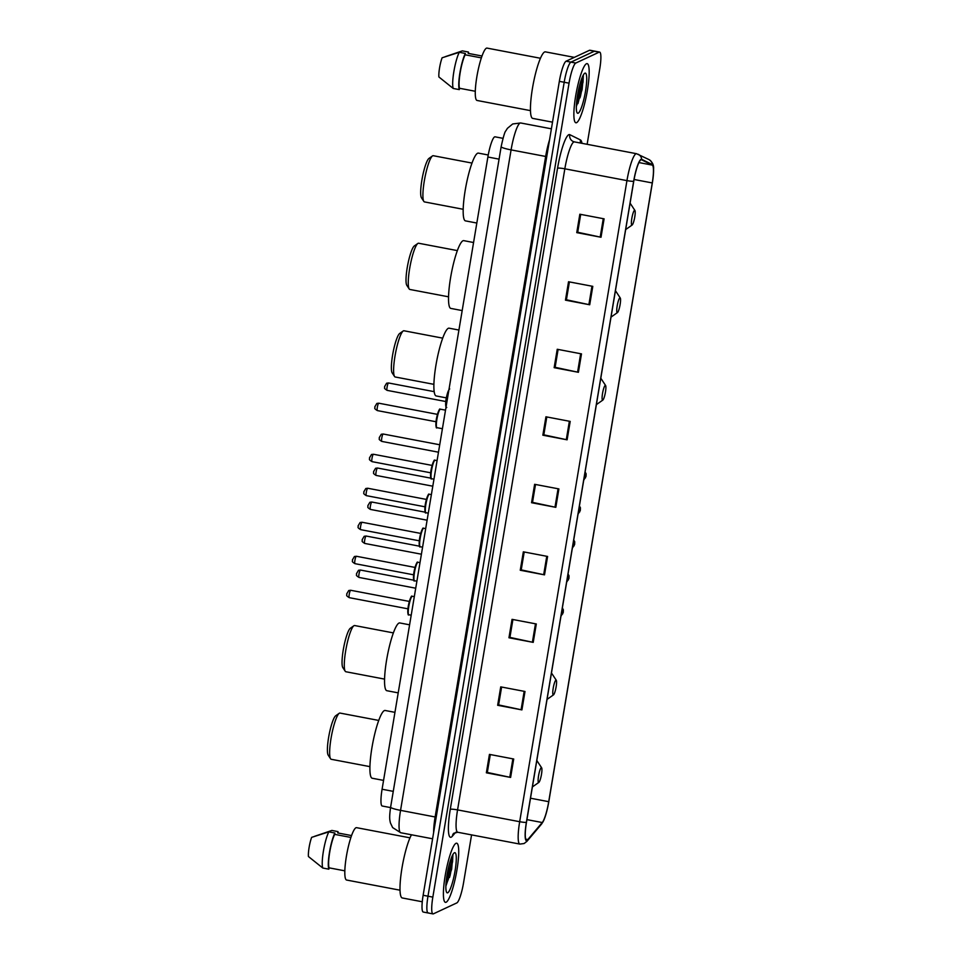 <?xml version="1.0" encoding="UTF-8"?>
<svg xmlns="http://www.w3.org/2000/svg" width="962" height="962" viewBox="0 0 962 962"><rect width="100%" height="100%" fill="white"/><g stroke="black" fill="none" stroke-linecap="round" stroke-linejoin="round"><path stroke-width="1.44" d="M390.548 807.599L382.215 806.012A18.819 3.295 -79.2 0 1 382.082 789.237L487.878 157.01A18.819 3.295 -79.2 0 1 495.045 136.82L503.006 138.336M580.002 97.871A25.084 4.401 100.8 0 0 583.044 75.529A25.084 4.401 100.8 0 1 580.002 97.871M449.543 877.44A25.084 4.401 100.8 0 0 452.585 855.098A25.084 4.401 100.8 0 1 449.543 877.44M587.133 144.312L599.759 68.855A18.819 3.295 100.8 0 0 599.615 52.08L589.91 50.228A18.819 3.295 100.8 0 0 589.478 50.301L566.077 61.207A18.819 3.295 100.8 0 0 559.343 81.337L423.136 895.273A18.819 3.295 100.8 0 0 423.268 912.048L428.126 912.974A18.819 3.295 100.8 0 0 428.559 912.914M599.615 52.08A18.819 3.295 100.8 0 0 599.182 52.152L575.781 63.059A18.819 3.295 100.8 0 0 569.047 83.177L432.84 897.125L427.982 896.199A18.819 3.295 100.8 0 0 428.126 912.974A18.819 3.295 100.8 0 1 427.982 896.199L564.189 82.251L427.982 896.199L423.136 895.273M575.781 63.059L570.935 62.133A18.819 3.295 100.8 0 0 564.189 82.251A18.819 3.295 100.8 0 1 570.935 62.133L594.336 51.226L570.935 62.133L566.077 61.207M446.14 902.236A30.099 5.279 100.8 0 0 456.601 871.897A30.099 5.279 100.8 0 0 456.697 843.205A30.099 5.279 100.8 0 0 456 843.313A30.099 5.279 100.8 0 0 445.538 873.64A30.099 5.279 100.8 0 0 445.442 902.344A30.099 5.279 100.8 0 0 446.14 902.236A30.099 5.279 100.8 0 0 456.601 871.897A30.099 5.279 100.8 0 0 456.697 843.205A30.099 5.279 100.8 0 0 456 843.313A30.099 5.279 100.8 0 0 445.538 873.64A30.099 5.279 100.8 0 0 445.442 902.344A30.099 5.279 100.8 0 0 446.14 902.236M576.599 122.667A30.099 5.279 100.8 0 0 587.048 92.328A30.099 5.279 100.8 0 0 587.145 63.636A30.099 5.279 100.8 0 0 586.459 63.745A30.099 5.279 100.8 0 0 575.997 94.084A30.099 5.279 100.8 0 0 575.901 122.775A30.099 5.279 100.8 0 0 576.599 122.667A30.099 5.279 100.8 0 0 587.048 92.328A30.099 5.279 100.8 0 0 587.145 63.636A30.099 5.279 100.8 0 0 586.459 63.745A30.099 5.279 100.8 0 0 575.997 94.084A30.099 5.279 100.8 0 0 575.901 122.775A30.099 5.279 100.8 0 0 576.599 122.667M527.08 840.187A20.07 3.523 -79.2 0 1 526.623 840.259A20.07 3.523 -79.2 0 1 526.467 822.354L633.754 181.277A20.07 3.523 -79.2 0 1 641.401 159.74A20.07 3.523 -79.2 0 1 641.57 159.788L652.272 165.103A20.07 3.523 -79.2 0 1 652.26 182.936L548.713 801.683A20.07 3.523 -79.2 0 1 542.255 822.534L527.813 839.573A20.07 3.523 -79.2 0 1 527.08 840.187M526.996 840.68A20.575 3.607 100.8 0 0 527.741 840.042L542.195 823.015A20.575 3.607 100.8 0 0 543.939 819.925A20.575 3.607 100.8 0 0 548.809 801.647L652.356 182.9A20.575 3.607 100.8 0 0 653.571 169.168A20.575 3.607 100.8 0 0 652.368 164.61L641.666 159.307A20.575 3.607 100.8 0 0 633.657 181.313L526.37 822.402A20.575 3.607 100.8 0 0 526.996 840.68M604.1 218.831L579.833 214.225L576.755 232.636L601.01 237.253L604.1 218.831M576.755 232.636L577.729 232.179L580.699 214.382L577.717 232.263L600.192 237.085A5.014 0.613 9.5 0 0 601.01 237.253M592.796 286.351L568.53 281.746L565.452 300.156L589.718 304.774L592.796 286.351M565.452 300.156L566.426 299.699L569.408 281.902L566.414 299.783L588.888 304.605A5.014 0.613 9.5 0 0 589.718 304.774M581.493 353.884L557.238 349.266L554.148 367.676L578.415 372.294L581.493 353.884M554.148 367.676L555.134 367.219L558.104 349.434L555.122 367.304L577.585 372.126A5.014 0.613 9.5 0 0 578.415 372.294M570.201 421.404L545.935 416.786L542.857 435.197L567.111 439.814L570.201 421.404M542.857 435.197L543.831 434.74L546.813 416.955L543.819 434.836L566.293 439.646A5.014 0.613 9.5 0 0 567.111 439.814M513.708 759.006L489.442 754.388L486.363 772.811L510.618 777.428L513.708 759.006M486.363 772.811L487.337 772.354L490.307 754.557L487.325 772.438L509.788 777.26A5.014 0.613 9.5 0 0 510.618 777.428M524.999 691.486L500.733 686.868L497.655 705.29L521.921 709.896L524.999 691.486M497.655 705.29L498.629 704.833L501.611 687.036L498.617 704.918L521.091 709.74A5.014 0.613 9.5 0 0 521.921 709.896M536.303 623.965L512.037 619.348L508.958 637.77L533.225 642.375L536.303 623.965M508.958 637.77L509.932 637.313L512.914 619.516L509.92 637.397L532.395 642.207A5.014 0.613 9.5 0 0 533.225 642.375M547.594 556.445L523.34 551.827L520.25 570.238L544.516 574.855L547.594 556.445M520.25 570.238L521.236 569.793L524.206 551.996L521.224 569.877L543.686 574.687A5.014 0.613 9.5 0 0 544.516 574.855M558.898 488.924L534.631 484.307L531.553 502.717L555.82 507.335L558.898 488.924M531.553 502.717L532.527 502.272L535.509 484.475L532.515 502.356L554.99 507.166A5.014 0.613 9.5 0 0 555.82 507.335M432.84 897.125A18.819 3.295 100.8 0 0 432.972 913.9A18.819 3.295 100.8 0 0 433.417 913.828L456.818 902.921A18.819 3.295 100.8 0 0 463.552 882.803L471.572 834.896M411.471 834.775A33.862 5.94 100.8 0 0 401.419 871.644A33.862 5.94 100.8 0 0 402.284 897.967L422.27 901.767M409.992 837.83L356.577 827.669A26.659 4.678 100.8 0 0 355.964 827.765A26.659 4.678 100.8 0 0 346.693 854.629A26.659 4.678 100.8 0 0 346.609 880.038L400.036 890.199M447.727 892.784A20.455 3.583 100.8 0 0 455.05 870.923A20.455 3.583 100.8 0 0 454.425 852.753A20.455 3.583 100.8 0 0 454.208 852.885A20.455 3.583 100.8 0 0 447.546 872.101A20.455 3.583 100.8 0 0 446.681 892.423A20.455 3.583 100.8 0 0 447.727 892.784M445.887 886.11L451.647 869.287L452.922 854.845M314.622 836.303L331.878 830.447L337.951 831.601L337.722 832.936L351.551 835.569M338.299 833.056A20.07 3.523 100.8 0 0 337.951 831.601M350.902 837.445L334.68 834.367A18.819 3.295 100.8 0 0 329.738 852.091A18.819 3.295 100.8 0 0 329.076 867.844L344.841 870.838M334.68 834.367L334.896 833.02L328.836 831.865L311.64 837.361A12.542 2.201 100.8 0 0 308.429 856.529L322.787 868.025L328.848 869.179L329.076 867.844M328.836 831.865A20.07 3.523 100.8 0 0 323.424 851.057A20.07 3.523 100.8 0 0 322.787 868.025M334.896 833.02A20.07 3.523 100.8 0 0 329.497 852.212A20.07 3.523 100.8 0 0 328.848 869.179M452.068 856.18L451.623 861.495L446.079 882.647M452.886 854.725L452.585 861.687L448.268 879.533L445.911 885.329M378.727 720.43L340.007 713.07A23.521 4.125 100.8 0 0 339.466 713.155A23.521 4.125 100.8 0 0 339.213 713.299L335.702 715.776A20.382 3.571 100.8 0 0 329.064 734.932A20.382 3.571 100.8 0 0 328.21 755.182L330.567 758.765A23.521 4.125 100.8 0 0 331.217 759.283L369.937 766.642M339.213 713.299A23.521 4.125 100.8 0 0 331.565 735.401A23.521 4.125 100.8 0 0 330.567 758.765M541.257 767.688A7.528 1.323 100.8 0 0 538.564 775.733A7.528 1.323 100.8 0 0 538.792 782.419A7.528 1.323 100.8 0 0 538.876 782.371A7.528 1.323 100.8 0 0 541.317 775.3A7.528 1.323 100.8 0 0 541.642 767.82A7.528 1.323 100.8 0 0 541.257 767.688M394.949 712.349L385.125 710.473A34.5 6.049 100.8 0 0 384.331 710.605A34.5 6.049 100.8 0 0 372.342 745.37A34.5 6.049 100.8 0 0 372.234 778.246L383.561 780.398M393.374 632.9L354.653 625.54A23.521 4.125 100.8 0 0 354.112 625.625A23.521 4.125 100.8 0 0 353.86 625.769L350.348 628.246A20.382 3.571 100.8 0 0 343.711 647.39A20.382 3.571 100.8 0 0 342.857 667.652L345.214 671.236A23.521 4.125 100.8 0 0 345.863 671.741L384.584 679.112M353.86 625.769A23.521 4.125 100.8 0 0 346.212 647.871A23.521 4.125 100.8 0 0 345.214 671.236M555.904 680.158A7.528 1.323 100.8 0 0 553.21 688.203A7.528 1.323 100.8 0 0 553.439 694.889A7.528 1.323 100.8 0 0 553.523 694.841A7.528 1.323 100.8 0 0 555.964 687.77A7.528 1.323 100.8 0 0 556.289 680.29A7.528 1.323 100.8 0 0 555.904 680.158M409.596 624.819L399.771 622.943A34.5 6.049 100.8 0 0 398.977 623.075A34.5 6.049 100.8 0 0 386.989 657.828A34.5 6.049 100.8 0 0 386.88 690.716L398.208 692.868M442.7 338.143L403.98 330.772A23.521 4.125 100.8 0 0 403.439 330.856A23.521 4.125 100.8 0 0 403.186 331L399.675 333.477A20.382 3.571 100.8 0 0 393.037 352.633A20.382 3.571 100.8 0 0 392.183 372.883L394.54 376.479A23.521 4.125 100.8 0 0 395.19 376.984L433.91 384.343M403.186 331A23.521 4.125 100.8 0 0 395.538 353.102A23.521 4.125 100.8 0 0 394.54 376.479M605.23 385.389A7.528 1.323 100.8 0 0 602.537 393.434A7.528 1.323 100.8 0 0 602.765 400.12A7.528 1.323 100.8 0 0 602.849 400.072A7.528 1.323 100.8 0 0 605.29 393.001A7.528 1.323 100.8 0 0 605.615 385.522A7.528 1.323 100.8 0 0 605.23 385.389M458.922 330.05L449.098 328.186A34.5 6.049 100.8 0 0 448.304 328.307A34.5 6.049 100.8 0 0 436.315 363.071A34.5 6.049 100.8 0 0 436.207 395.959L446.356 397.883M457.347 250.601L418.626 243.242A23.521 4.125 100.8 0 0 418.085 243.326A23.521 4.125 100.8 0 0 417.833 243.47L414.321 245.947A20.382 3.571 100.8 0 0 407.684 265.103A20.382 3.571 100.8 0 0 406.83 285.353L409.187 288.937A23.521 4.125 100.8 0 0 409.836 289.454L448.557 296.813M417.833 243.47A23.521 4.125 100.8 0 0 410.185 265.572A23.521 4.125 100.8 0 0 409.187 288.937M619.877 297.859A7.528 1.323 100.8 0 0 617.183 305.904A7.528 1.323 100.8 0 0 617.412 312.59A7.528 1.323 100.8 0 0 617.496 312.542A7.528 1.323 100.8 0 0 619.949 305.471A7.528 1.323 100.8 0 0 620.262 297.992A7.528 1.323 100.8 0 0 619.877 297.859M473.569 242.52L463.744 240.644A34.5 6.049 100.8 0 0 462.95 240.777A34.5 6.049 100.8 0 0 450.962 275.541A34.5 6.049 100.8 0 0 450.853 308.417L462.181 310.582M471.993 163.071L433.273 155.712A23.521 4.125 100.8 0 0 432.732 155.796A23.521 4.125 100.8 0 0 432.479 155.94L428.968 158.417A20.382 3.571 100.8 0 0 422.342 177.573A20.382 3.571 100.8 0 0 421.476 197.823L423.833 201.407A23.521 4.125 100.8 0 0 424.482 201.912L463.203 209.283M432.479 155.94A23.521 4.125 100.8 0 0 424.831 178.042A23.521 4.125 100.8 0 0 423.833 201.407M634.523 210.329A7.528 1.323 100.8 0 0 631.83 218.374A7.528 1.323 100.8 0 0 632.058 225.06A7.528 1.323 100.8 0 0 632.142 225.012A7.528 1.323 100.8 0 0 634.595 217.941A7.528 1.323 100.8 0 0 634.908 210.462A7.528 1.323 100.8 0 0 634.523 210.329M488.239 154.99L478.391 153.114A34.5 6.049 100.8 0 0 477.597 153.247A34.5 6.049 100.8 0 0 465.608 187.999A34.5 6.049 100.8 0 0 465.5 220.887L476.827 223.04M574.338 57.359L545.394 51.864A33.862 5.94 100.8 0 0 544.612 51.984A33.862 5.94 100.8 0 0 532.84 86.111A33.862 5.94 100.8 0 0 532.732 118.398L552.513 122.162M540.452 58.261L487.025 48.1A26.659 4.678 100.8 0 0 486.411 48.196A26.659 4.678 100.8 0 0 477.152 75.06A26.659 4.678 100.8 0 0 477.068 100.469L530.483 110.63M578.174 113.215A20.455 3.583 100.8 0 0 585.497 91.354A20.455 3.583 100.8 0 0 584.872 73.196A20.455 3.583 100.8 0 0 584.655 73.316A20.455 3.583 100.8 0 0 578.006 92.532A20.455 3.583 100.8 0 0 577.14 112.855A20.455 3.583 100.8 0 0 578.174 113.215M576.334 106.541L582.094 89.719L583.381 75.276M445.081 56.734L462.337 50.878L468.398 52.032L468.181 53.379L482.01 56M468.747 53.487A20.07 3.523 100.8 0 0 468.398 52.032M481.361 57.876L465.127 54.798A18.819 3.295 100.8 0 0 460.197 72.523A18.819 3.295 100.8 0 0 459.523 88.276L475.3 91.27M465.127 54.798L465.355 53.451L459.283 52.297L442.099 57.792A12.542 2.201 100.8 0 0 438.888 76.96L453.234 88.468L459.307 89.61L459.523 88.276M459.283 52.297A20.07 3.523 100.8 0 0 453.884 71.489A20.07 3.523 100.8 0 0 453.234 88.468M465.355 53.451A20.07 3.523 100.8 0 0 459.956 72.643A20.07 3.523 100.8 0 0 459.307 89.61M582.515 76.623L582.07 81.926L576.527 103.078M583.345 75.168L583.032 82.119L578.727 99.964L576.358 105.76M393.266 791.365L382.082 789.237M499.062 159.139L487.878 157.01M501.154 146.681C503.294 136.857 504.858 131.59 505.82 130.88L507.419 128.331L512.71 123.966L520.646 122.968A25.084 4.401 100.8 0 0 520.069 123.064A25.084 4.401 100.8 0 0 511.087 149.892L400.553 810.365A25.084 4.401 100.8 0 0 400.745 832.743L392.64 827.585L390.416 822.907C389.79 819.864 389.057 818.133 390.62 807.166L501.154 146.681A12.542 1.551 -170.5 0 0 511.087 149.892L545.658 156.457A25.084 4.401 -79.2 0 1 549.567 139.767M436.207 817.183L400.553 810.365A12.542 1.551 -170.5 0 1 390.62 807.166M433.634 832.527A25.084 4.401 -79.2 0 1 435.137 816.942L545.658 156.457L546.729 156.698M559.343 81.337L569.047 83.177M589.478 50.301L599.182 52.152M557.551 168.218A6.277 0.77 -170.5 0 1 564.838 168.807L457.563 809.896A25.084 4.401 100.8 0 0 457.744 832.262L453.655 833.296A6.277 5.904 40.3 0 0 452.368 836.194A31.361 5.495 -79.2 0 1 450.276 809.307L557.551 168.218A31.361 5.495 -79.2 0 1 568.782 134.692A31.361 5.495 -79.2 0 1 569.769 134.656L580.471 139.959A31.361 5.495 -79.2 0 1 581.974 143.326M573.821 141.979A25.084 4.401 100.8 0 0 564.838 168.807L626.947 180.615A25.084 4.401 -79.2 0 1 636.519 153.704L574.398 141.883A25.084 4.401 100.8 0 0 573.821 141.979M526.37 822.402A6.277 0.77 9.5 0 1 519.672 821.704A25.084 4.401 -79.2 0 0 519.865 844.083L524.11 843.53L526.935 841.329A6.277 5.904 -139.7 0 0 527.741 840.042M652.368 164.61A6.277 6.169 -63.6 0 0 648.989 159.596L636.519 153.704M543.939 819.925L541.378 824.29A6.277 5.904 -139.7 0 0 542.195 823.015M641.666 159.307A6.277 6.169 -63.6 0 0 638.287 154.293M633.657 181.313A6.277 0.77 -170.5 0 1 626.947 180.615L519.672 821.704L457.563 809.896A6.277 0.77 -170.5 0 0 450.276 809.307M455.687 832.286L452.368 836.194M580.639 143.073A6.277 6.169 116.4 0 1 580.471 139.959M574.398 141.883L573.051 141.438A6.277 6.169 116.4 0 1 569.769 134.656M652.26 182.936L634.066 179.485M652.272 165.103L638.912 162.554M527.813 839.573L525.769 839.177M542.255 822.534L526.923 819.624M548.713 801.683L530.507 798.219M558.068 488.768L554.99 507.166M546.765 556.289L543.686 574.687M535.473 623.809L532.395 642.207M524.17 691.329L521.091 709.74M512.878 758.85L509.788 777.26M569.372 421.236L566.293 439.646M580.663 353.715L577.585 372.126M591.967 286.195L588.888 304.605M603.27 218.675L600.192 237.085M448.821 877.873A25.084 4.401 100.8 0 0 451.936 856.469M450 875.937A25.709 4.509 100.8 0 0 452.741 854.809M577.921 103.607A25.084 4.401 100.8 0 0 582.395 76.9M580.447 96.368A25.709 4.509 100.8 0 0 583.2 75.24M408.862 614.754C408.128 615.752 407.792 614.057 407.864 609.667C408.309 602.176 411.88 594.468 411.796 596.344L412.385 596.272A9.404 1.647 100.8 0 0 412.169 596.308A9.404 1.647 100.8 0 0 408.898 605.783A9.404 1.647 100.8 0 0 408.862 614.754L411.207 615.199M350.745 590.319A3.764 0.661 100.8 0 0 350.673 590.271A3.764 0.661 100.8 0 0 350.589 590.295A3.764 0.661 100.8 0 0 349.278 594.083A3.764 0.661 100.8 0 0 349.266 597.667A3.764 0.661 100.8 0 0 349.35 597.655M408.405 614.021A8.778 1.539 -79.2 0 1 408.393 605.723A8.778 1.539 -79.2 0 1 411.459 596.801M414.562 580.747C413.816 581.745 413.48 580.05 413.552 575.661C413.997 568.169 417.568 560.461 417.484 562.337L418.073 562.265A9.404 1.647 100.8 0 0 417.857 562.301A9.404 1.647 100.8 0 0 414.586 571.777A9.404 1.647 100.8 0 0 414.562 580.747L416.895 581.192M356.433 556.313A3.764 0.661 100.8 0 0 356.361 556.264A3.764 0.661 100.8 0 0 356.277 556.289A3.764 0.661 100.8 0 0 354.966 560.076A3.764 0.661 100.8 0 0 354.954 563.66A3.764 0.661 100.8 0 0 355.038 563.648M414.093 580.014A8.778 1.539 -79.2 0 1 414.081 571.717A8.778 1.539 -79.2 0 1 417.147 562.794M420.25 546.741C419.504 547.739 419.167 546.043 419.24 541.654C419.685 534.163 423.256 526.454 423.184 528.33L423.761 528.258A9.404 1.647 100.8 0 0 423.545 528.294A9.404 1.647 100.8 0 0 420.274 537.77A9.404 1.647 100.8 0 0 420.25 546.741L422.583 547.186M362.133 522.306A3.764 0.661 100.8 0 0 362.049 522.258A3.764 0.661 100.8 0 0 361.965 522.282A3.764 0.661 100.8 0 0 360.654 526.07A3.764 0.661 100.8 0 0 360.642 529.653A3.764 0.661 100.8 0 0 360.738 529.641M419.781 546.007A8.778 1.539 -79.2 0 1 419.781 537.71A8.778 1.539 -79.2 0 1 422.835 528.787M425.938 512.734C425.204 513.732 424.867 512.037 424.927 507.647C425.384 500.156 428.944 492.448 428.872 494.324L429.461 494.252A9.404 1.647 100.8 0 0 429.232 494.288A9.404 1.647 100.8 0 0 425.974 503.763A9.404 1.647 100.8 0 0 425.938 512.734L428.27 513.179M367.821 488.299A3.764 0.661 100.8 0 0 367.749 488.251A3.764 0.661 100.8 0 0 367.652 488.275A3.764 0.661 100.8 0 0 366.354 492.063A3.764 0.661 100.8 0 0 366.342 495.646A3.764 0.661 100.8 0 0 366.426 495.634M425.481 512A8.778 1.539 -79.2 0 1 425.469 503.703A8.778 1.539 -79.2 0 1 428.535 494.781M431.625 478.727C430.892 479.725 430.555 478.03 430.615 473.641C431.072 466.149 434.644 458.441 434.559 460.317L435.149 460.245A9.404 1.647 100.8 0 0 434.932 460.281A9.404 1.647 100.8 0 0 431.661 469.757A9.404 1.647 100.8 0 0 431.625 478.727L433.97 479.172M373.509 454.292A3.764 0.661 100.8 0 0 373.436 454.256A3.764 0.661 100.8 0 0 373.352 454.268A3.764 0.661 100.8 0 0 372.041 458.056A3.764 0.661 100.8 0 0 372.029 461.64A3.764 0.661 100.8 0 0 372.114 461.628M431.168 477.994A8.778 1.539 -79.2 0 1 431.156 469.697A8.778 1.539 -79.2 0 1 434.223 460.774M436.964 427.681C436.231 428.679 435.894 426.984 435.966 422.595C436.411 415.103 439.983 407.395 439.899 409.271L440.488 409.199A9.404 1.647 100.8 0 0 440.271 409.235A9.404 1.647 100.8 0 0 437.001 418.71A9.404 1.647 100.8 0 0 436.964 427.681L442.412 428.715M378.848 403.246A3.764 0.661 100.8 0 0 378.775 403.198A3.764 0.661 100.8 0 0 378.691 403.222A3.764 0.661 100.8 0 0 377.381 407.01A3.764 0.661 100.8 0 0 377.369 410.594A3.764 0.661 100.8 0 0 377.453 410.582M436.507 426.948A8.778 1.539 -79.2 0 1 436.495 418.65A8.778 1.539 -79.2 0 1 439.562 409.728M360.522 570.093A3.764 0.661 100.8 0 0 360.437 570.045A3.764 0.661 100.8 0 0 360.353 570.057A3.764 0.661 100.8 0 0 359.042 573.845A3.764 0.661 100.8 0 0 359.03 577.44A3.764 0.661 100.8 0 0 359.115 577.428M563.191 610.858L562.686 613.924L563.191 610.858M366.209 536.087A3.764 0.661 100.8 0 0 366.125 536.038A3.764 0.661 100.8 0 0 366.041 536.05A3.764 0.661 100.8 0 0 364.742 539.838A3.764 0.661 100.8 0 0 364.73 543.434A3.764 0.661 100.8 0 0 364.814 543.422M568.879 576.851L568.374 579.918L568.879 576.851M371.897 502.08A3.764 0.661 100.8 0 0 371.825 502.032A3.764 0.661 100.8 0 0 371.729 502.044A3.764 0.661 100.8 0 0 370.43 505.844A3.764 0.661 100.8 0 0 370.418 509.427A3.764 0.661 100.8 0 0 370.502 509.415M574.579 542.845L574.061 545.911L574.579 542.845M377.585 468.073A3.764 0.661 100.8 0 0 377.513 468.025A3.764 0.661 100.8 0 0 377.429 468.037A3.764 0.661 100.8 0 0 376.118 471.837A3.764 0.661 100.8 0 0 376.106 475.42A3.764 0.661 100.8 0 0 376.19 475.408M580.266 508.838L579.749 511.904L580.266 508.838M383.273 434.066A3.764 0.661 100.8 0 0 383.201 434.018A3.764 0.661 100.8 0 0 383.116 434.03A3.764 0.661 100.8 0 0 381.806 437.83A3.764 0.661 100.8 0 0 381.794 441.414A3.764 0.661 100.8 0 0 381.878 441.402M585.954 474.831L585.437 477.898L585.954 474.831M448.689 391.221A9.404 1.647 100.8 0 0 446.176 406.192M446.103 406.637A8.778 1.539 -79.2 0 1 446.188 398.881A8.778 1.539 -79.2 0 1 448.905 389.899M388.624 383.02A3.764 0.661 100.8 0 0 388.54 382.972A3.764 0.661 100.8 0 0 388.456 382.984A3.764 0.661 100.8 0 0 387.145 386.772A3.764 0.661 100.8 0 0 387.133 390.368A3.764 0.661 100.8 0 0 387.229 390.356M520.646 122.968L551.394 128.812M400.745 832.743L432.587 838.792M653.571 169.168C653.956 165.175 652.44 161.989 648.989 159.596M526.935 841.329L541.378 824.29M432.972 913.9L428.126 912.974M519.865 844.083L457.744 832.262M541.642 767.82L536.82 760.497M538.876 782.371L532.395 786.928M556.289 680.29L551.466 672.967M553.523 694.841L547.041 699.398M605.615 385.522L600.793 378.198M602.849 400.072L596.368 404.629M620.262 297.992L615.439 290.668M617.496 312.542L611.026 317.099M634.908 210.462L630.098 203.138M632.142 225.012L625.673 229.569M409.343 601.43L350.673 590.271L348.749 590.512L346.705 593.915C347.438 595.406 344.949 594.985 349.266 597.667L407.936 608.826M412.385 596.272L414.309 596.632M415.031 567.424L356.361 556.264L354.437 556.505L352.393 559.908C353.126 561.399 350.637 560.978 354.954 563.66L413.624 574.819M418.073 562.265L419.997 562.626M420.731 533.417L362.049 522.258L360.125 522.498L358.08 525.901C358.814 527.392 356.337 526.972 360.642 529.653L419.324 540.812M423.761 528.258L425.685 528.619M426.419 499.422L367.749 488.251L365.813 488.504L363.768 491.895C364.502 493.386 362.025 492.965 366.342 495.646L425.012 506.806M429.461 494.252L431.385 494.612M432.106 465.416L373.436 454.256L371.512 454.497L369.468 457.888C370.202 459.379 367.712 458.958 372.029 461.64L430.699 472.799M435.149 460.245L437.073 460.606M437.445 414.357L378.775 403.198L376.851 403.439L374.807 406.842C375.541 408.333 373.052 407.912 377.369 410.594L436.039 421.753M440.488 409.199L445.514 410.149M415.716 588.215L359.03 577.44C354.713 574.747 357.203 575.18 356.469 573.689L358.513 570.286L360.437 570.045L413.864 580.206M560.966 616.197L563.263 612.433L563.347 609.764L562.349 607.972M421.404 554.208L364.73 543.434C360.413 540.74 362.89 541.173 362.157 539.682L364.201 536.279L366.125 536.038L419.552 546.2M566.666 582.19L568.951 578.427L569.035 575.769L568.037 573.965M427.104 520.202L370.418 509.427C366.101 506.733 368.59 507.166 367.845 505.675L369.901 502.272L371.825 502.032L425.24 512.193M572.354 548.184L574.639 544.42L574.735 541.762L573.725 539.959M432.792 486.195L376.106 475.42C371.789 472.727 374.278 473.16 373.545 471.669L375.589 468.266L377.513 468.025L430.928 478.186M578.042 514.177L580.327 510.413L580.423 507.756L579.413 505.964M438.48 452.2L381.794 441.414C377.477 438.72 379.966 439.153 379.232 437.662L381.277 434.259L383.201 434.018L439.718 444.769M583.73 480.17L586.026 476.406L586.111 473.749L585.112 471.957M446.741 407.443C445.995 408.453 445.659 406.758 445.731 402.356C446.176 394.877 449.747 387.169 449.675 389.045M445.803 401.527L387.133 390.368C382.816 387.674 385.305 388.107 384.572 386.616L386.616 383.213L388.54 382.972L434.199 391.654"/></g></svg>
